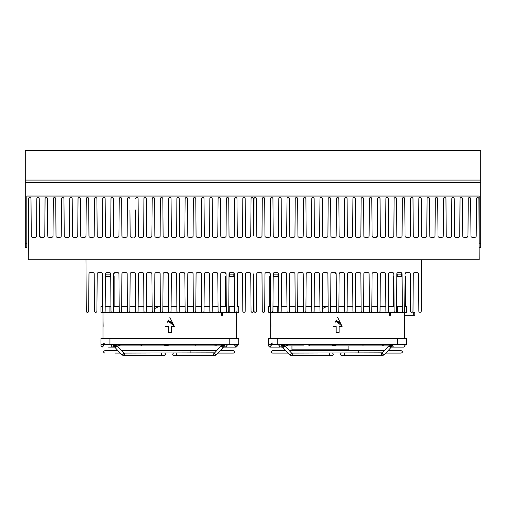 <?xml version="1.0" encoding="UTF-8"?>
<svg xmlns="http://www.w3.org/2000/svg" width="506" height="506" viewBox="0 0 506 506"><rect width="100%" height="100%" fill="white"/><g stroke="black" fill="none" stroke-linecap="round" stroke-linejoin="round"><path stroke-width="0.76" d="M129.953 209.984L130.162 236.062A1.195 1.195 0 0 0 131.358 237.251C129.751 236.207 129.751 236.207 131.358 237.251C129.751 236.207 129.751 236.207 131.358 237.251C129.751 236.207 129.751 236.207 131.358 237.251C129.751 236.207 129.751 236.207 131.358 237.251L135.045 236.903L134.204 237.251A1.195 1.195 0 0 0 135.406 236.062L135.614 209.984M55.799 209.984L55.711 198.738A1.195 1.195 0 0 0 54.509 197.549A1.195 1.195 0 0 0 53.313 198.738L53.016 236.062A1.195 1.195 0 0 1 51.814 237.251L48.968 237.251A1.195 1.195 0 0 1 47.773 236.062L47.469 198.738A1.195 1.195 0 0 0 46.274 197.549A1.195 1.195 0 0 0 45.072 198.738L44.775 236.062A1.195 1.195 0 0 1 43.573 237.251L40.727 237.251A1.195 1.195 0 0 1 39.531 236.062L39.234 198.738A1.195 1.195 0 0 0 38.032 197.549A1.195 1.195 0 0 0 36.837 198.738L36.533 236.062A1.195 1.195 0 0 1 35.338 237.251L32.492 237.251A1.195 1.195 0 0 1 31.29 236.062L30.992 198.738A1.195 1.195 0 0 0 29.797 197.549A1.195 1.195 0 0 0 28.595 198.738L28.298 259.717L479.201 259.717L478.904 198.738A1.195 1.195 0 0 0 477.702 197.549A1.195 1.195 0 0 0 476.507 198.738L476.203 236.062A1.195 1.195 0 0 1 475.007 237.251L472.161 237.251A1.195 1.195 0 0 1 470.966 236.062L470.662 198.738A1.195 1.195 0 0 0 469.467 197.549A1.195 1.195 0 0 0 468.265 198.738L467.968 236.062L468.265 198.738M467.614 236.897L467.968 236.062A1.195 1.195 0 0 1 466.766 237.251L463.92 237.251A1.195 1.195 0 0 1 462.724 236.062L462.427 198.738A1.195 1.195 0 0 0 461.225 197.549A1.195 1.195 0 0 0 460.03 198.738L459.726 236.062A1.195 1.195 0 0 1 458.531 237.251L455.685 237.251A1.195 1.195 0 0 1 454.483 236.062L454.186 198.738A1.195 1.195 0 0 0 452.984 197.549A1.195 1.195 0 0 0 451.788 198.738L451.491 236.062A1.195 1.195 0 0 1 450.289 237.251L447.443 237.251A1.195 1.195 0 0 1 446.248 236.062L445.944 198.738A1.195 1.195 0 0 0 444.749 197.549A1.195 1.195 0 0 0 443.547 198.738L443.25 236.062A1.195 1.195 0 0 1 442.048 237.251L439.202 237.251A1.195 1.195 0 0 1 438.006 236.062L437.709 198.738A1.195 1.195 0 0 0 436.507 197.549A1.195 1.195 0 0 0 435.312 198.738L435.008 236.062A1.195 1.195 0 0 1 433.813 237.251L430.967 237.251A1.195 1.195 0 0 1 429.765 236.062L429.467 198.738A1.195 1.195 0 0 0 428.272 197.549A1.195 1.195 0 0 0 427.07 198.738L426.773 236.062A1.195 1.195 0 0 1 425.571 237.251L422.725 237.251A1.195 1.195 0 0 1 421.53 236.062L421.226 198.738A1.195 1.195 0 0 0 420.031 197.549A1.195 1.195 0 0 0 418.829 198.738L418.532 236.062A1.195 1.195 0 0 1 417.336 237.251L414.49 237.251A1.195 1.195 0 0 1 413.288 236.062L412.991 198.738A1.195 1.195 0 0 0 411.789 197.549A1.195 1.195 0 0 0 410.594 198.738L410.29 236.062A1.195 1.195 0 0 1 409.095 237.251L406.248 237.251A1.195 1.195 0 0 1 405.047 236.062L404.749 198.738A1.195 1.195 0 0 0 403.554 197.549A1.195 1.195 0 0 0 402.352 198.738L402.055 236.062A1.195 1.195 0 0 1 400.853 237.251L398.007 237.251A1.195 1.195 0 0 1 396.812 236.062L396.508 198.738A1.195 1.195 0 0 0 395.312 197.549A1.195 1.195 0 0 0 394.117 198.738L393.813 236.062A1.195 1.195 0 0 1 392.618 237.251L389.772 237.251A1.195 1.195 0 0 1 388.57 236.062L388.273 198.738A1.195 1.195 0 0 0 387.071 197.549A1.195 1.195 0 0 0 385.876 198.738L385.578 236.062A1.195 1.195 0 0 1 384.377 237.251L381.53 237.251A1.195 1.195 0 0 1 380.335 236.062L380.031 198.738A1.195 1.195 0 0 0 378.836 197.549A1.195 1.195 0 0 0 377.634 198.738L377.337 236.062A1.195 1.195 0 0 1 376.135 237.251L376.673 237.124M376.135 237.251L377.337 236.062L376.135 237.251L373.289 237.251A1.195 1.195 0 0 1 372.093 236.062L371.796 198.738L372.093 236.062L373.289 237.251L372.454 236.903L373.289 237.251M377.261 236.466L377.046 236.833M376.919 236.96L377.337 236.125M135.406 236.062L135.311 236.517L135.406 236.062M40.727 237.251L39.531 236.062M36.837 198.738C36.438 248.193 36.438 248.193 36.837 198.738L36.868 198.472M371.309 197.783L370.025 197.694M371.796 198.738A1.195 1.195 0 0 0 370.594 197.549A1.195 1.195 0 0 0 369.399 198.738L369.095 236.062A1.195 1.195 0 0 1 367.9 237.251L365.054 237.251A1.195 1.195 0 0 1 363.852 236.062L363.555 198.738A1.195 1.195 0 0 0 362.353 197.549A1.195 1.195 0 0 0 361.157 198.738L360.86 236.062A1.195 1.195 0 0 1 359.658 237.251L356.812 237.251A1.195 1.195 0 0 1 355.617 236.062L355.313 198.738A1.195 1.195 0 0 0 354.118 197.549A1.195 1.195 0 0 0 352.916 198.738L352.619 236.062A1.195 1.195 0 0 1 351.423 237.251L348.577 237.251A1.195 1.195 0 0 1 347.375 236.062L347.078 198.738A1.195 1.195 0 0 0 345.876 197.549A1.195 1.195 0 0 0 344.681 198.738L344.377 236.062A1.195 1.195 0 0 1 343.182 237.251L340.336 237.251A1.195 1.195 0 0 1 339.134 236.062L338.837 198.738A1.195 1.195 0 0 0 337.641 197.549A1.195 1.195 0 0 0 336.439 198.738L336.142 236.062A1.195 1.195 0 0 1 334.94 237.251L332.094 237.251A1.195 1.195 0 0 1 330.899 236.062L330.595 198.738A1.195 1.195 0 0 0 329.4 197.549A1.195 1.195 0 0 0 328.198 198.738L327.901 236.062A1.195 1.195 0 0 1 326.705 237.251L323.859 237.251A1.195 1.195 0 0 1 322.657 236.062L322.36 198.738A1.195 1.195 0 0 0 321.158 197.549A1.195 1.195 0 0 0 319.963 198.738L319.659 236.062A1.195 1.195 0 0 1 318.464 237.251L315.617 237.251A1.195 1.195 0 0 1 314.422 236.062L314.118 198.738A1.195 1.195 0 0 0 312.923 197.549A1.195 1.195 0 0 0 311.721 198.738L311.424 236.062A1.195 1.195 0 0 1 310.222 237.251L307.376 237.251A1.195 1.195 0 0 1 306.181 236.062L305.883 198.738A1.195 1.195 0 0 0 304.682 197.549A1.195 1.195 0 0 0 303.486 198.738L303.183 236.062A1.195 1.195 0 0 1 301.987 237.251L299.141 237.251A1.195 1.195 0 0 1 297.939 236.062L297.642 198.738A1.195 1.195 0 0 0 296.44 197.549A1.195 1.195 0 0 0 295.245 198.738L294.947 236.062A1.195 1.195 0 0 1 293.746 237.251L290.899 237.251A1.195 1.195 0 0 1 289.704 236.062L289.4 198.738A1.195 1.195 0 0 0 288.205 197.549A1.195 1.195 0 0 0 287.003 198.738L286.706 236.062A1.195 1.195 0 0 1 285.504 237.251L282.658 237.251A1.195 1.195 0 0 1 281.462 236.062L281.165 198.738A1.195 1.195 0 0 0 279.963 197.549A1.195 1.195 0 0 0 278.768 198.738L278.464 236.062A1.195 1.195 0 0 1 277.269 237.251L274.423 237.251A1.195 1.195 0 0 1 273.221 236.062L272.924 198.738A1.195 1.195 0 0 0 271.728 197.549A1.195 1.195 0 0 0 270.527 198.738L270.229 236.062A1.195 1.195 0 0 1 269.028 237.251L266.181 237.251A1.195 1.195 0 0 1 264.986 236.062L264.682 198.738A1.195 1.195 0 0 0 263.487 197.549A1.195 1.195 0 0 0 262.285 198.738L261.988 236.062A1.195 1.195 0 0 1 260.792 237.251L257.946 237.251A1.195 1.195 0 0 1 256.744 236.062L256.447 198.738A1.195 1.195 0 0 0 255.245 197.549A1.195 1.195 0 0 0 254.05 198.738L253.746 236.062L253.449 198.738A1.195 1.195 0 0 0 252.254 197.549A1.195 1.195 0 0 0 251.052 198.738L250.755 236.062A1.195 1.195 0 0 1 249.553 237.251L246.707 237.251A1.195 1.195 0 0 1 245.511 236.062L245.208 198.738A1.195 1.195 0 0 0 244.012 197.549A1.195 1.195 0 0 0 242.81 198.738L242.513 236.062A1.195 1.195 0 0 1 241.318 237.251L238.471 237.251A1.195 1.195 0 0 1 237.27 236.062L236.972 198.738A1.195 1.195 0 0 0 235.771 197.549A1.195 1.195 0 0 0 234.575 198.738L234.272 236.062A1.195 1.195 0 0 1 233.076 237.251L230.23 237.251A1.195 1.195 0 0 1 229.035 236.062L228.731 198.738A1.195 1.195 0 0 0 227.536 197.549A1.195 1.195 0 0 0 226.334 198.738L226.245 209.984M228.82 209.984L228.731 198.738M226.334 198.738L226.037 236.062A1.195 1.195 0 0 1 224.835 237.251L221.989 237.251A1.195 1.195 0 0 1 220.793 236.062L220.496 198.738A1.195 1.195 0 0 0 219.294 197.549A1.195 1.195 0 0 0 218.099 198.738L218.004 209.984M220.584 209.984L220.496 198.738M218.099 198.738L217.795 236.062A1.195 1.195 0 0 1 216.6 237.251L213.753 237.251A1.195 1.195 0 0 1 212.552 236.062L212.254 198.738A1.195 1.195 0 0 0 211.053 197.549A1.195 1.195 0 0 0 209.857 198.738L209.769 209.984M212.343 209.984L212.254 198.738M209.857 198.738L209.56 236.062A1.195 1.195 0 0 1 208.358 237.251L205.512 237.251A1.195 1.195 0 0 1 204.316 236.062L204.013 198.738A1.195 1.195 0 0 0 202.817 197.549A1.195 1.195 0 0 0 201.616 198.738L201.527 209.984M204.108 209.984L204.013 198.738M201.616 198.738L201.318 236.062A1.195 1.195 0 0 1 200.117 237.251L197.27 237.251A1.195 1.195 0 0 1 196.075 236.062L195.778 198.738A1.195 1.195 0 0 0 194.576 197.549A1.195 1.195 0 0 0 193.381 198.738L193.286 209.984M195.866 209.984L195.778 198.738M193.381 198.738L193.077 236.062A1.195 1.195 0 0 1 191.882 237.251L189.035 237.251A1.195 1.195 0 0 1 187.834 236.062L187.536 198.738A1.195 1.195 0 0 0 186.341 197.549A1.195 1.195 0 0 0 185.139 198.738L185.051 209.984M187.625 209.984L187.536 198.738M185.139 198.738L184.842 236.062A1.195 1.195 0 0 1 183.64 237.251L180.794 237.251A1.195 1.195 0 0 1 179.598 236.062L179.295 198.738A1.195 1.195 0 0 0 178.099 197.549A1.195 1.195 0 0 0 176.898 198.738L176.809 209.984M179.39 209.984L179.295 198.738M176.898 198.738L176.6 236.062A1.195 1.195 0 0 1 175.405 237.251L172.559 237.251A1.195 1.195 0 0 1 171.357 236.062L171.06 198.738A1.195 1.195 0 0 0 169.858 197.549A1.195 1.195 0 0 0 168.662 198.738L168.574 209.984M171.148 209.984L171.06 198.738M168.662 198.738L168.359 236.062A1.195 1.195 0 0 1 167.163 237.251L164.317 237.251A1.195 1.195 0 0 1 163.115 236.062L162.818 198.738A1.195 1.195 0 0 0 161.623 197.549A1.195 1.195 0 0 0 160.421 198.738L160.332 209.984M162.907 209.984L162.818 198.738M160.421 198.738L160.124 236.062A1.195 1.195 0 0 1 158.922 237.251L156.076 237.251A1.195 1.195 0 0 1 154.88 236.062L154.577 198.738A1.195 1.195 0 0 0 153.381 197.549A1.195 1.195 0 0 0 152.186 198.738L152.091 209.984M154.672 209.984L154.577 198.738M152.186 198.738L151.882 236.062A1.195 1.195 0 0 1 150.687 237.251L147.841 237.251A1.195 1.195 0 0 1 146.639 236.062L146.342 198.738A1.195 1.195 0 0 0 145.14 197.549A1.195 1.195 0 0 0 143.944 198.738L143.856 209.984M146.43 209.984L146.342 198.738M143.944 198.738L143.647 236.062A1.195 1.195 0 0 1 142.445 237.251L139.599 237.251A1.195 1.195 0 0 1 138.404 236.062L138.1 198.738A1.195 1.195 0 0 0 136.905 197.549A1.195 1.195 0 0 0 135.703 198.738M138.189 209.984L138.1 198.738M129.865 198.738A1.195 1.195 0 0 0 128.663 197.549A1.195 1.195 0 0 0 127.468 198.738L127.373 209.984M127.468 198.738L127.164 236.062A1.195 1.195 0 0 1 125.969 237.251L123.122 237.251A1.195 1.195 0 0 1 121.921 236.062L121.623 198.738A1.195 1.195 0 0 0 120.422 197.549A1.195 1.195 0 0 0 119.226 198.738L119.138 209.984M121.712 209.984L121.623 198.738M119.226 198.738L118.929 236.062A1.195 1.195 0 0 1 117.727 237.251L114.881 237.251A1.195 1.195 0 0 1 113.686 236.062L113.382 198.738A1.195 1.195 0 0 0 112.187 197.549A1.195 1.195 0 0 0 110.985 198.738L110.896 209.984M113.477 209.984L113.382 198.738M110.985 198.738L110.687 236.062A1.195 1.195 0 0 1 109.492 237.251L106.646 237.251A1.195 1.195 0 0 1 105.444 236.062L105.147 198.738A1.195 1.195 0 0 0 103.945 197.549A1.195 1.195 0 0 0 102.75 198.738L102.655 209.984M105.235 209.984L105.147 198.738M102.75 198.738L102.446 236.062A1.195 1.195 0 0 1 101.251 237.251L98.404 237.251A1.195 1.195 0 0 1 97.203 236.062L96.905 198.738A1.195 1.195 0 0 0 95.71 197.549A1.195 1.195 0 0 0 94.508 198.738L94.42 209.984M96.994 209.984L96.905 198.738M94.508 198.738L94.211 236.062A1.195 1.195 0 0 1 93.009 237.251L90.163 237.251A1.195 1.195 0 0 1 88.967 236.062L88.664 198.738A1.195 1.195 0 0 0 87.468 197.549A1.195 1.195 0 0 0 86.267 198.738L86.178 209.984M88.759 209.984L88.664 198.738M86.267 198.738L85.969 236.062A1.195 1.195 0 0 1 84.774 237.251L81.928 237.251A1.195 1.195 0 0 1 80.726 236.062L80.429 198.738A1.195 1.195 0 0 0 79.227 197.549A1.195 1.195 0 0 0 78.032 198.738L77.943 209.984M80.517 209.984L80.429 198.738M78.032 198.738L77.728 236.062A1.195 1.195 0 0 1 76.532 237.251L73.686 237.251A1.195 1.195 0 0 1 72.491 236.062L72.187 198.738A1.195 1.195 0 0 0 70.992 197.549A1.195 1.195 0 0 0 69.79 198.738L69.701 209.984M72.276 209.984L72.187 198.738M69.79 198.738L69.493 236.062A1.195 1.195 0 0 1 68.291 237.251L65.445 237.251A1.195 1.195 0 0 1 64.249 236.062L63.952 198.738A1.195 1.195 0 0 0 62.75 197.549A1.195 1.195 0 0 0 61.555 198.738L61.46 209.984M64.041 209.984L63.952 198.738M61.555 198.738L61.251 236.062A1.195 1.195 0 0 1 60.056 237.251L57.21 237.251A1.195 1.195 0 0 1 56.008 236.062L55.711 198.738M53.313 198.738L53.225 209.984M470.631 198.472L469.644 197.561M467.968 236.062L466.766 237.251M454.186 198.738L454.274 209.984M451.7 209.984L451.788 198.738M445.944 198.738L446.039 209.984M443.458 209.984L443.547 198.738M437.709 198.738L437.798 209.984M435.217 209.984L435.312 198.738M429.467 198.738L429.556 209.984M426.982 209.984L427.07 198.738M421.226 198.738L421.321 209.984M418.74 209.984L418.829 198.738M412.991 198.738L413.079 209.984M410.505 209.984L410.594 198.738M404.749 198.738L404.838 209.984M402.264 209.984L402.352 198.738M396.508 198.738L396.603 209.984M394.022 209.984L394.117 198.738M388.273 198.738L388.361 209.984M385.787 209.984L385.876 198.738M380.031 198.738L380.12 209.984M377.546 209.984L377.634 198.738M370.531 197.555L369.848 197.814M369.304 209.984L369.399 198.738M363.555 198.738L363.643 209.984M361.069 209.984L361.157 198.738M355.313 198.738L355.408 209.984M352.827 209.984L352.916 198.738M347.078 198.738L347.167 209.984M344.586 209.984L344.681 198.738M338.837 198.738L338.925 209.984M336.351 209.984L336.439 198.738M330.595 198.738L330.69 209.984M328.109 209.984L328.198 198.738M322.36 198.738L322.448 209.984M319.874 209.984L319.963 198.738M314.118 198.738L314.207 209.984M311.633 209.984L311.721 198.738M305.883 198.738L305.972 209.984M303.391 209.984L303.486 198.738M297.642 198.738L297.73 209.984M295.156 209.984L295.245 198.738M289.4 198.738L289.495 209.984M286.915 209.984L287.003 198.738M281.165 198.738L281.254 209.984M278.673 209.984L278.768 198.738M38.304 197.58L37.849 197.561M37.469 197.688L36.944 198.257M421.53 259.717L421.226 311.158A1.195 1.195 0 0 1 420.031 312.341A1.195 1.195 0 0 1 418.829 311.158L418.532 273.835A1.195 1.195 0 0 0 417.336 272.645L414.49 272.645A1.195 1.195 0 0 0 413.288 273.835L412.991 311.158A1.195 1.195 0 0 1 411.789 312.341A1.195 1.195 0 0 1 410.594 311.158L410.29 273.835A1.195 1.195 0 0 0 409.095 272.645L406.248 272.645A1.195 1.195 0 0 0 405.047 273.835L405.053 273.822M85.969 259.717L86.267 311.158A1.195 1.195 0 0 0 87.468 312.341A1.195 1.195 0 0 0 88.664 311.158L88.967 273.835A1.195 1.195 0 0 1 90.163 272.645L93.009 272.645A1.195 1.195 0 0 1 94.211 273.835L94.508 311.158A1.195 1.195 0 0 0 95.71 312.341A1.195 1.195 0 0 0 96.905 311.158L97.203 273.835A1.195 1.195 0 0 1 98.404 272.645L101.251 272.645A1.195 1.195 0 0 1 102.446 273.835L102.75 311.158A1.195 1.195 0 0 0 103.945 312.341A1.195 1.195 0 0 0 105.147 311.158L105.444 273.835A1.195 1.195 0 0 1 106.646 272.645L109.492 272.645A1.195 1.195 0 0 1 110.687 273.835L110.985 311.158A1.195 1.195 0 0 0 112.187 312.341A1.195 1.195 0 0 0 113.382 311.158L113.686 273.835A1.195 1.195 0 0 1 114.881 272.645L117.727 272.645A1.195 1.195 0 0 1 118.929 273.835L119.226 311.158A1.195 1.195 0 0 0 120.422 312.341A1.195 1.195 0 0 0 121.623 311.158L121.921 273.835A1.195 1.195 0 0 1 123.122 272.645L125.969 272.645A1.195 1.195 0 0 1 127.164 273.835L127.468 311.158A1.195 1.195 0 0 0 128.663 312.341A1.195 1.195 0 0 0 129.865 311.158L130.162 273.835A1.195 1.195 0 0 1 131.358 272.645L134.204 272.645A1.195 1.195 0 0 1 135.406 273.835L135.703 311.158A1.195 1.195 0 0 0 136.905 312.341A1.195 1.195 0 0 0 138.1 311.158L138.404 273.835A1.195 1.195 0 0 1 139.599 272.645L142.445 272.645A1.195 1.195 0 0 1 143.647 273.835L143.944 311.158A1.195 1.195 0 0 0 145.14 312.341A1.195 1.195 0 0 0 146.342 311.158L146.639 273.835A1.195 1.195 0 0 1 147.841 272.645L150.687 272.645A1.195 1.195 0 0 1 151.882 273.835L152.186 311.158A1.195 1.195 0 0 0 153.381 312.341A1.195 1.195 0 0 0 154.577 311.158L154.88 273.835A1.195 1.195 0 0 1 156.076 272.645L158.922 272.645A1.195 1.195 0 0 1 160.124 273.835L160.421 311.158A1.195 1.195 0 0 0 161.623 312.341A1.195 1.195 0 0 0 162.818 311.158L163.115 273.835A1.195 1.195 0 0 1 164.317 272.645L167.163 272.645A1.195 1.195 0 0 1 168.359 273.835L168.662 311.158A1.195 1.195 0 0 0 169.858 312.341A1.195 1.195 0 0 0 171.06 311.158L171.357 273.835A1.195 1.195 0 0 1 172.559 272.645L175.405 272.645A1.195 1.195 0 0 1 176.6 273.835L176.898 311.158A1.195 1.195 0 0 0 178.099 312.341A1.195 1.195 0 0 0 179.295 311.158L179.598 273.835A1.195 1.195 0 0 1 180.794 272.645L183.64 272.645A1.195 1.195 0 0 1 184.842 273.835L185.139 311.158A1.195 1.195 0 0 0 186.341 312.341A1.195 1.195 0 0 0 187.536 311.158L187.834 273.835A1.195 1.195 0 0 1 189.035 272.645L191.882 272.645A1.195 1.195 0 0 1 193.077 273.835L193.381 311.158A1.195 1.195 0 0 0 194.576 312.341A1.195 1.195 0 0 0 195.778 311.158L196.075 273.835A1.195 1.195 0 0 1 197.27 272.645L200.117 272.645A1.195 1.195 0 0 1 201.318 273.835L201.616 311.158A1.195 1.195 0 0 0 202.817 312.341A1.195 1.195 0 0 0 204.013 311.158L204.316 273.835A1.195 1.195 0 0 1 205.512 272.645L208.358 272.645A1.195 1.195 0 0 1 209.56 273.835L209.857 311.158A1.195 1.195 0 0 0 211.053 312.341A1.195 1.195 0 0 0 212.254 311.158L212.552 273.835A1.195 1.195 0 0 1 213.753 272.645L216.6 272.645A1.195 1.195 0 0 1 217.795 273.835L218.099 311.158A1.195 1.195 0 0 0 219.294 312.341A1.195 1.195 0 0 0 220.496 311.158L220.793 273.835A1.195 1.195 0 0 1 221.989 272.645L224.835 272.645A1.195 1.195 0 0 1 226.037 273.835L226.334 311.158A1.195 1.195 0 0 0 227.536 312.341A1.195 1.195 0 0 0 228.731 311.158L229.035 273.835A1.195 1.195 0 0 1 230.23 272.645L233.076 272.645A1.195 1.195 0 0 1 234.272 273.835L234.575 311.158A1.195 1.195 0 0 0 235.771 312.341A1.195 1.195 0 0 0 236.972 311.158L237.27 273.835A1.195 1.195 0 0 1 238.471 272.645L241.318 272.645A1.195 1.195 0 0 1 242.513 273.835L242.81 311.158A1.195 1.195 0 0 0 244.012 312.341A1.195 1.195 0 0 0 245.208 311.158L245.511 273.835A1.195 1.195 0 0 1 246.707 272.645L249.553 272.645A1.195 1.195 0 0 1 250.755 273.835L251.052 311.158A1.195 1.195 0 0 0 252.254 312.341A1.195 1.195 0 0 0 253.449 311.158L253.746 273.835L254.05 311.158A1.195 1.195 0 0 0 255.245 312.341A1.195 1.195 0 0 0 256.447 311.158L256.744 273.835A1.195 1.195 0 0 1 257.946 272.645L260.792 272.645A1.195 1.195 0 0 1 261.988 273.835L262.285 311.158A1.195 1.195 0 0 0 263.487 312.341A1.195 1.195 0 0 0 264.682 311.158L264.986 273.835A1.195 1.195 0 0 1 266.181 272.645L269.028 272.645A1.195 1.195 0 0 1 270.229 273.835L270.527 311.158A1.195 1.195 0 0 0 271.728 312.341A1.195 1.195 0 0 0 272.924 311.158L273.221 273.835A1.195 1.195 0 0 1 274.423 272.645L277.269 272.645A1.195 1.195 0 0 1 278.464 273.835L278.768 311.158A1.195 1.195 0 0 0 279.963 312.341A1.195 1.195 0 0 0 281.165 311.158L281.462 273.835A1.195 1.195 0 0 1 282.658 272.645L285.504 272.645A1.195 1.195 0 0 1 286.706 273.835L287.003 311.158A1.195 1.195 0 0 0 288.205 312.341A1.195 1.195 0 0 0 289.4 311.158L289.704 273.835A1.195 1.195 0 0 1 290.899 272.645L293.746 272.645A1.195 1.195 0 0 1 294.947 273.835L295.245 311.158A1.195 1.195 0 0 0 296.44 312.341A1.195 1.195 0 0 0 297.642 311.158L297.939 273.835A1.195 1.195 0 0 1 299.141 272.645L301.987 272.645A1.195 1.195 0 0 1 303.183 273.835L303.486 311.158A1.195 1.195 0 0 0 304.682 312.341A1.195 1.195 0 0 0 305.883 311.158L306.181 273.835A1.195 1.195 0 0 1 307.376 272.645L310.222 272.645A1.195 1.195 0 0 1 311.424 273.835L311.721 311.158A1.195 1.195 0 0 0 312.923 312.341A1.195 1.195 0 0 0 314.118 311.158L314.422 273.835A1.195 1.195 0 0 1 315.617 272.645L318.464 272.645A1.195 1.195 0 0 1 319.659 273.835L319.963 311.158A1.195 1.195 0 0 0 321.158 312.341A1.195 1.195 0 0 0 322.36 311.158L322.657 273.835A1.195 1.195 0 0 1 323.859 272.645L326.705 272.645A1.195 1.195 0 0 1 327.901 273.835L328.198 311.158A1.195 1.195 0 0 0 329.4 312.341A1.195 1.195 0 0 0 330.595 311.158L330.899 273.835A1.195 1.195 0 0 1 332.094 272.645L334.94 272.645A1.195 1.195 0 0 1 336.142 273.835L336.439 311.158A1.195 1.195 0 0 0 337.641 312.341A1.195 1.195 0 0 0 338.837 311.158L339.134 273.835A1.195 1.195 0 0 1 340.336 272.645L343.182 272.645A1.195 1.195 0 0 1 344.377 273.835L344.681 311.158A1.195 1.195 0 0 0 345.876 312.341A1.195 1.195 0 0 0 347.078 311.158L347.375 273.835A1.195 1.195 0 0 1 348.577 272.645L351.423 272.645A1.195 1.195 0 0 1 352.619 273.835L352.916 311.158A1.195 1.195 0 0 0 354.118 312.341A1.195 1.195 0 0 0 355.313 311.158L355.617 273.835A1.195 1.195 0 0 1 356.812 272.645L359.658 272.645A1.195 1.195 0 0 1 360.86 273.835L361.157 311.158A1.195 1.195 0 0 0 362.353 312.341A1.195 1.195 0 0 0 363.555 311.158L363.852 273.835A1.195 1.195 0 0 1 365.054 272.645L367.9 272.645A1.195 1.195 0 0 1 369.095 273.835L369.399 311.158A1.195 1.195 0 0 0 370.594 312.341A1.195 1.195 0 0 0 371.796 311.158L372.093 273.835A1.195 1.195 0 0 1 373.289 272.645L376.135 272.645A1.195 1.195 0 0 1 377.337 273.835L377.634 311.158A1.195 1.195 0 0 0 378.836 312.341A1.195 1.195 0 0 0 380.031 311.158L380.335 273.835A1.195 1.195 0 0 1 381.53 272.645L384.377 272.645A1.195 1.195 0 0 1 385.578 273.835L385.876 311.158A1.195 1.195 0 0 0 387.071 312.341A1.195 1.195 0 0 0 388.273 311.158L388.57 273.835A1.195 1.195 0 0 1 389.772 272.645L392.618 272.645A1.195 1.195 0 0 1 393.813 273.835L394.117 311.158A1.195 1.195 0 0 0 395.312 312.341A1.195 1.195 0 0 0 396.508 311.158L396.812 273.835A1.195 1.195 0 0 1 398.007 272.645L400.853 272.645A1.195 1.195 0 0 1 402.055 273.835L402.352 311.158A1.195 1.195 0 0 0 403.554 312.341A1.195 1.195 0 0 0 404.749 311.158L405.047 273.835L406.248 272.645M388.368 299.463L388.311 306.351L394.073 306.351M385.781 299.463L385.838 306.351L380.069 306.351L380.126 299.463M377.539 299.463L377.596 306.351L371.834 306.351L371.885 299.463M369.304 299.463L369.361 306.351L363.593 306.351L363.65 299.463M361.063 299.463L361.12 306.351L355.351 306.351L355.408 299.463M352.827 299.463L352.878 306.351L347.116 306.351L347.173 299.463M344.586 299.463L344.643 306.351L338.875 306.351L338.931 299.463M330.69 299.463L330.639 306.351L336.401 306.351M328.109 299.463L328.16 306.351L322.398 306.351L322.455 299.463M319.868 299.463L319.925 306.351L314.156 306.351L314.213 299.463M311.626 299.463L311.683 306.351L305.921 306.351L305.972 299.463M303.391 299.463L303.442 306.351L297.68 306.351L297.737 299.463M295.15 299.463L295.207 306.351L289.438 306.351L289.495 299.463M286.908 299.463L286.965 306.351L281.203 306.351M220.584 299.463L220.534 306.351L226.296 306.351M218.004 299.463L218.054 306.351L212.292 306.351L212.349 299.463M209.762 299.463L209.819 306.351L204.051 306.351L204.108 299.463M201.521 299.463L201.578 306.351L195.816 306.351L195.866 299.463M193.286 299.463L193.343 306.351L187.574 306.351L187.631 299.463M185.044 299.463L185.101 306.351L179.333 306.351L179.39 299.463M176.809 299.463L176.86 306.351L171.098 306.351M162.913 299.463L162.856 306.351L168.625 306.351M160.326 299.463L160.383 306.351L154.621 306.351L154.672 299.463M152.091 299.463L152.142 306.351L146.379 306.351L146.436 299.463M143.849 299.463L143.906 306.351L138.138 306.351L138.195 299.463M135.608 299.463L135.665 306.351L129.903 306.351L129.953 299.463M127.373 299.463L127.43 306.351L121.661 306.351L121.718 299.463M119.131 299.463L119.188 306.351L113.42 306.351M402.352 311.158L402.466 311.652M395.224 312.341L396.103 312.05M394.022 299.463L393.813 273.835L392.618 272.645L393.08 272.74M278.003 272.898L278.464 273.835L278.876 311.652M271.633 312.341L272.924 311.158M270.236 274.815L270.153 273.423L269.028 272.645M237.263 274.815L237.27 273.835L238.471 272.645M234.291 275.802L234.272 273.835L233.405 272.69M227.441 312.341L228.731 311.158M226.043 274.815L226.037 273.835L224.835 272.645L225.296 272.74M171.351 274.815L171.357 273.835L172.559 272.645M168.371 274.815L168.359 273.828L167.163 272.645L167.986 272.974M113.673 274.815L113.686 273.835L114.881 272.645L114.419 272.74M110.985 311.158L111.099 311.652M103.856 312.341L104.736 312.05M102.459 274.815L102.446 273.835M396.812 273.835L397.159 273M397.273 272.898L398.007 272.645M402.055 273.835L401.182 272.69M393.466 273L392.618 272.645M393.472 273.006L393.813 273.835M339.482 273L339.134 273.835L340.336 272.645M336.142 273.835L334.94 272.645L335.763 272.974M281.81 273.006L282.658 272.645L281.462 273.835L282.658 272.645M273.221 273.835L273.569 273M229.035 273.835L230.23 272.645M225.689 273L224.835 272.645M225.689 273.006L226.037 273.835M171.705 273L171.357 273.835M102.446 273.822L101.795 272.778M101.757 272.759L101.251 272.645M113.686 273.835L114.027 273.006L114.881 272.645M105.444 273.835L105.792 273M110.34 273L110.687 273.835M396.805 274.144L402.055 274.144M273.221 274.144L278.471 274.144M229.028 274.144L234.278 274.144M105.444 274.144L110.687 274.144M397.261 276.39L397.261 274.144M273.67 276.39L273.67 274.144M229.484 276.39L229.484 274.144M105.893 276.39L105.893 274.144M393.832 276.39L393.377 276.39L393.377 306.351M402.074 276.39L396.793 276.39M405.489 306.351L405.489 276.39L405.028 276.39M270.248 276.39L269.793 276.39L269.793 306.351M278.49 276.39L273.202 276.39M281.899 306.351L281.899 276.39L281.444 276.39M226.055 276.39L225.6 276.39L225.6 306.351M234.297 276.39L229.009 276.39M237.706 306.351L237.706 276.39L237.251 276.39M102.471 276.39L102.01 276.39L102.01 306.351M110.706 276.39L105.425 276.39M114.122 306.351L114.122 276.39L113.66 276.39M278.73 306.351L272.962 306.351M270.489 306.351L268.73 306.351L268.73 312.341L268.73 306.351M402.314 306.351L396.552 306.351M279.976 312.341L406.546 312.341L406.546 306.351L404.787 306.351M110.947 306.351L105.185 306.351M102.712 306.351L100.953 306.351L100.953 312.341L112.174 312.341M234.537 306.351L228.769 306.351M227.542 312.341L238.769 312.341L238.769 306.351L237.01 306.351M322.379 308.635L327.021 306.351M268.73 312.341L279.951 312.341M406.546 312.341L406.546 306.351M154.602 308.635L159.238 306.351M112.193 312.341L227.523 312.341M307.787 344.403L309.659 345.902L334.845 345.902M334.611 344.403L336.338 345.902L383.105 345.902L382.213 344.403M335.042 344.776L362.998 344.776L362.701 344.403M341.955 326.066L336.648 321.645M336.142 320.431L340.424 323.011M336.37 319.982L335.257 322.202M342.132 326.427L337.641 317.439L342.132 326.427L339.134 326.427L339.134 332.417L336.142 332.417L336.142 326.427L333.144 326.427M140.01 344.403L141.882 345.902L186.107 345.902M166.835 344.403L168.561 345.902L215.328 345.902L214.436 344.403M167.258 344.776L195.221 344.776L194.924 344.403M174.172 326.066L168.865 321.645M168.359 320.431L172.647 323.011M168.587 319.982L167.48 322.202M174.355 326.427L169.858 317.439L174.355 326.427L171.357 326.427L171.357 332.417L168.359 332.417L168.359 326.427L165.367 326.427M285.454 344.403L288.256 345.902L304.049 345.902M372.416 345.902L388.734 345.902L384.396 350.696L289.381 350.696L285.049 345.902L302.866 345.902M335.965 320.779L337.641 321.633M383.225 344.403L384.155 345.902L363.997 345.902M362.998 344.776L362.992 345.902M340.759 323.676L335.763 321.19M332.347 344.403L335.345 345.902L336.338 345.902M335.345 345.902L333.852 345.902L330.905 344.403M270.767 312.341L270.767 338.413M404.37 326.427L404.509 317.439L404.37 326.427M404.509 338.413L404.496 326.427M287.446 345.902L288.262 345.902L284.669 344.403M353.89 345.902L325.118 345.902M270.767 317.439L270.919 326.427M404.509 312.341L404.509 317.439M390.43 312.341L390.43 315.339L389.879 315.339L389.892 312.341M389.879 315.339L389.272 315.339L389.272 312.341M117.677 344.403L120.479 345.902L141.882 345.902M204.639 345.902L220.951 345.902L216.619 350.696L121.604 350.696L117.265 345.902L135.083 345.902M168.188 320.779L169.858 321.633M215.448 344.403L216.378 345.902L196.214 345.902M195.221 344.776L195.215 345.902M172.976 323.676L167.979 321.19M164.57 344.403L167.562 345.902L168.561 345.902M167.562 345.902L166.069 345.902L163.128 344.403M102.984 312.341L102.984 338.413M236.593 326.427L236.732 317.439L236.593 326.427M236.732 338.413L236.713 326.427M141.016 345.902L136.272 345.902M119.669 345.902L120.479 345.902L116.892 344.403M155.956 345.902L136.69 345.902M102.984 317.439L103.135 326.427M236.732 312.341L236.732 317.439M222.653 312.341L222.653 315.339L222.102 315.339L222.115 312.341M222.102 315.339L221.489 315.339L221.489 312.341M384.155 345.902L383.105 345.902M340.057 322.828L338.982 322.796M406.546 344.403L406.546 338.413L406.546 344.403L268.73 344.403L268.73 338.413L268.73 344.403M406.546 338.413L268.73 338.413M216.378 345.902L215.328 345.902M172.274 322.828L171.205 322.796M229.781 344.403L100.953 344.403L100.953 338.413L238.769 338.413L238.769 344.403L229.781 344.403L229.781 338.413M291.399 352.916L284.555 345.358A1.347 0.753 137.9 0 1 284.056 346.819A1.347 0.753 137.9 0 1 282.557 347.16L285.745 350.696L272.551 350.696C271.001 351.493 271.001 352.29 272.551 353.093L287.914 353.093L289.35 354.687L291.399 355.636A1.347 0.955 90 0 0 292.323 354.605A1.347 0.955 90 0 0 291.835 353.093L291.311 352.834A1.347 0.753 137.9 0 1 291.355 352.878A1.347 0.753 137.9 0 1 290.855 354.339A1.347 0.753 137.9 0 1 289.35 354.687L291.399 355.636L328.47 355.636A1.347 0.955 -90 0 0 329.393 354.605A1.347 0.955 -90 0 0 328.906 353.093M291.835 353.093L382.466 352.834A1.347 0.753 -137.9 0 0 382.428 352.878L389.222 345.358L391.271 344.403A1.347 0.955 -90 0 0 390.316 345.75A1.347 0.955 -90 0 0 391.271 347.097A1.347 0.753 -137.9 0 1 391.227 347.16A1.347 0.753 -137.9 0 1 389.721 346.819A1.347 0.753 -137.9 0 1 389.222 345.358M359.285 350.696L358.678 350.86L358.703 352.941M276.333 347.097L280.191 347.097C281.931 346.199 281.931 345.301 280.191 344.403L278.838 345.75L280.033 347.097M25.3 150.699L480.7 150.699L480.7 150.364L25.3 150.364L25.3 247.731L26.799 247.731L26.799 243.241L25.3 243.241M480.7 150.364L25.3 150.364M480.7 150.699L480.7 247.731L479.201 247.731M479.201 196.05L26.799 196.05L479.201 196.05L479.201 243.241L480.7 243.241M26.799 196.05L26.799 243.241M413.288 315.339L414.787 315.339L414.787 312.341L413.288 312.341L413.288 315.339L404.509 315.339M291.949 345.902L291.949 350.696M291.949 349.798L348.874 349.798L348.874 345.902M348.874 349.798L348.874 350.696M161.129 353.093A1.347 0.955 -90 0 1 161.616 354.605A1.347 0.955 -90 0 1 160.687 355.636L123.616 355.636A1.347 0.955 90 0 0 124.546 354.605A1.347 0.955 90 0 0 124.052 353.093L123.534 352.834A1.347 0.753 137.9 0 1 123.572 352.878A1.347 0.753 137.9 0 1 122.572 354.687A1.347 0.753 137.9 0 1 121.984 354.845A1.347 0.753 137.9 0 1 121.573 354.687L114.773 347.16A1.347 0.753 137.9 0 1 114.729 347.097L112.098 347.097M124.052 353.093L214.689 352.834A1.347 0.753 -137.9 0 0 214.645 352.878L214.601 352.916M201.995 350.696L201.382 350.86M191.508 350.696L190.895 350.86L190.926 352.941M277.718 312.341L277.718 306.351M397.558 312.341L397.558 306.351M109.941 312.341L109.941 306.351M229.781 312.341L229.781 306.351M308.027 344.776L331.645 344.776M140.244 344.776L163.868 344.776M277.718 344.403L277.718 338.413M397.558 344.403L397.558 338.413M109.941 344.403L109.941 338.413M381.948 353.093A1.347 0.955 90 0 0 381.454 354.605A1.347 0.955 90 0 0 382.384 355.636L384.427 354.687A1.347 0.753 -137.9 0 1 382.922 354.339A1.347 0.753 -137.9 0 1 382.428 352.878L382.384 352.916M341.202 353.093C340.108 354.257 340.31 355.104 341.822 355.636L345.313 355.636A1.347 0.955 -90 0 1 344.384 354.605A1.347 0.955 -90 0 1 344.877 353.093M281.45 344.403A1.347 0.955 90 0 1 282.405 345.75A1.347 0.955 90 0 1 281.45 347.097L282.557 347.16A1.347 0.753 137.9 0 1 282.506 347.097A1.347 0.955 90 0 0 283.461 345.75A1.347 0.955 90 0 0 282.512 344.403L284.555 345.358M391.271 347.097L392.327 347.097A1.347 0.955 -90 0 1 391.372 345.75A1.347 0.955 -90 0 1 392.327 344.403M480.7 180.085L25.3 180.085M25.3 182.742L480.7 182.742M224.55 344.403A1.347 0.955 -90 0 0 223.595 345.75A1.347 0.955 -90 0 0 224.55 347.097L223.443 347.16L216.65 354.687A1.347 0.753 -137.9 0 1 216.233 354.845A1.347 0.753 -137.9 0 1 214.892 354.067A1.347 0.753 -137.9 0 1 214.645 352.878L221.445 345.358L223.488 344.403A1.347 0.955 -90 0 0 222.539 345.75A1.347 0.955 -90 0 0 223.488 347.097A1.347 0.753 -137.9 0 1 223.443 347.16A1.347 0.753 -137.9 0 1 221.944 346.819A1.347 0.753 -137.9 0 1 221.445 345.358M214.165 353.093A1.347 0.955 90 0 0 213.677 354.605A1.347 0.955 90 0 0 214.601 355.636L177.53 355.636A1.347 0.955 -90 0 1 176.607 354.605A1.347 0.955 -90 0 1 177.094 353.093M123.616 352.916L116.778 345.358A1.347 0.753 137.9 0 1 115.773 347.16A1.347 0.753 137.9 0 1 114.773 347.16L114.773 347.16M116.778 345.358L114.729 344.403A1.347 0.955 90 0 1 115.684 345.75A1.347 0.955 90 0 1 114.729 347.097M113.673 344.403A1.347 0.955 90 0 1 114.628 345.75A1.347 0.955 90 0 1 113.673 347.097M401.606 276.39L401.606 274.144L401.606 276.39M278.015 276.39L278.015 274.144M233.823 276.39L233.823 274.144M110.238 276.39L110.238 274.144M272.626 342.998L270.084 344.403M104.843 342.998L102.307 344.403M401.226 353.093L401.233 353.093C402.776 352.29 402.776 351.493 401.233 350.696L388.032 350.696L391.227 347.16L384.427 354.687L385.869 353.093L401.233 353.093M345.313 355.636L382.384 355.636L384.427 354.687M332.575 353.093C333.675 354.257 333.467 355.104 331.955 355.636L291.399 355.636M282.468 347.091L289.35 354.687M391.309 347.091L403.775 347.097L405.123 345.75L404.035 344.428M281.45 347.097L282.512 347.097M393.592 344.403L392.245 345.75L393.592 347.097L403.775 347.097L404.908 346.49M268.857 345.041L270.002 344.403C268.262 345.301 268.262 346.199 270.002 347.097L280.191 347.097M268.654 345.75L269.053 346.705M269.755 347.078L271.349 345.75L270.002 344.403M120.131 353.093L115.254 353.093M218.086 353.093L233.449 353.093C234.999 352.29 234.999 351.493 233.449 350.696L220.255 350.696L223.532 347.091M117.968 350.696L104.767 350.696C103.224 351.493 103.224 352.29 104.767 353.093M232.842 350.86L233.449 350.696M123.616 355.636L121.573 354.687L123.616 355.636L164.178 355.636C165.69 355.104 165.892 354.257 164.798 353.093M214.601 355.636L216.65 354.687L214.601 355.636L174.045 355.636C172.533 355.104 172.325 354.257 173.425 353.093M160.687 355.636L164.178 355.636M177.53 355.636L174.045 355.636M229.667 347.097L235.998 347.097C237.738 346.199 237.738 345.301 235.998 344.403L234.651 345.75L235.998 347.097L225.809 347.097C224.069 346.199 224.069 345.301 225.809 344.403L227.162 345.75L226.125 347.097L223.488 347.097M108.556 347.097L112.408 347.097C114.147 346.199 114.147 345.301 112.408 344.403L111.061 345.75L112.408 347.097L108.556 347.097M102.225 344.403L102.225 344.403C100.485 345.301 100.485 346.199 102.225 347.097C100.485 346.199 100.485 345.301 102.225 344.403L103.572 345.75L102.225 347.097M237.327 345.977L235.998 344.403M225.809 347.097L236.188 347.084M236.58 346.964L236.897 346.755"/></g></svg>
